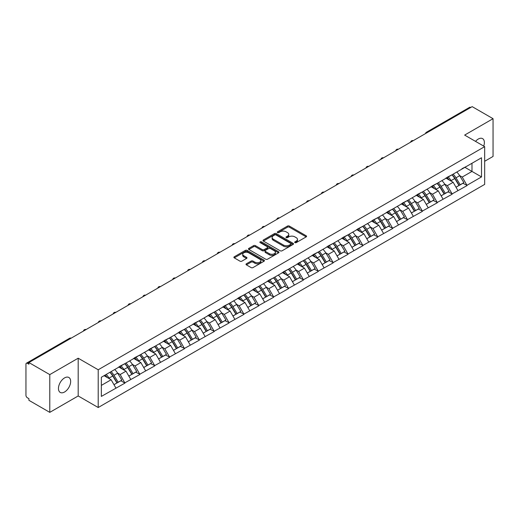 <?xml version="1.0" encoding="UTF-8"?>
<svg xmlns="http://www.w3.org/2000/svg" width="519" height="519" viewBox="0 0 519 519"><rect width="100%" height="100%" fill="white"/><g stroke="black" fill="none" stroke-linecap="round" stroke-linejoin="round"><path stroke-width="0.78" d="M294.941 242.62A0.928 0.532 0 0 0 296.252 242.62L306.191 236.878A1.323 0.766 0 0 0 306.58 236.34A1.323 0.766 0 0 0 306.191 235.801L289.349 226.076A1.323 0.766 0 0 0 287.481 226.076L277.535 231.818A0.928 0.532 0 0 0 277.263 232.194A0.928 0.532 0 0 0 277.535 232.57A0.928 0.532 0 0 0 278.846 232.57L280.13 231.831A4.236 2.446 0 0 1 286.125 231.831L287.526 232.642A4.236 2.446 0 0 1 288.765 234.367A4.236 2.446 0 0 1 287.526 236.1L286.241 236.839A0.928 0.532 0 0 0 285.969 237.215A0.928 0.532 0 0 0 286.241 237.598A0.928 0.532 0 0 0 287.545 237.598L288.836 236.852A4.236 2.446 0 0 1 294.824 236.852L296.226 237.663A4.236 2.446 0 0 1 297.465 239.389A4.236 2.446 0 0 1 296.226 241.121L294.941 241.86A0.928 0.532 0 0 0 294.669 242.243A0.928 0.532 0 0 0 294.941 242.62L294.941 241.86M64.557 377.91A8.628 4.982 -60 0 1 68.871 377.482A8.628 4.982 -60 0 1 70.195 384.397A8.628 4.982 -60 0 1 64.557 392.001A8.628 4.982 -60 0 1 60.243 392.429A8.628 4.982 -60 0 1 58.919 385.513A8.628 4.982 -60 0 1 64.557 377.91M475.54 141.382A8.628 4.982 -60 0 1 478.271 139.053A8.628 4.982 -60 0 1 482.586 138.625A8.628 4.982 -60 0 1 483.727 146.111M246.402 263.782A1.323 0.766 0 0 0 246.012 264.32A1.323 0.766 0 0 0 246.402 264.865L251.125 267.59A1.323 0.766 0 0 0 253 267.59L264.041 261.219A1.323 0.766 0 0 0 264.424 260.674A1.323 0.766 0 0 0 264.041 260.136L247.2 250.411A1.323 0.766 0 0 0 245.325 250.411L234.283 256.788A1.323 0.766 0 0 0 233.894 257.327A1.323 0.766 0 0 0 234.283 257.865L239.992 261.161A1.323 0.766 0 0 0 241.86 261.161L246.59 258.436A1.323 0.766 0 0 0 246.979 257.891A1.323 0.766 0 0 0 246.59 257.353L243.761 255.718A3.542 2.044 0 0 1 242.723 254.278A3.542 2.044 0 0 1 244.91 252.39A3.542 2.044 0 0 1 248.763 252.831L259.85 259.234A3.542 2.044 0 0 1 260.888 260.674A3.542 2.044 0 0 1 258.702 262.562A3.542 2.044 0 0 1 254.848 262.121L253 261.057A1.323 0.766 0 0 0 251.125 261.057L246.402 263.782L246.402 264.865M78.187 358.207L49.779 374.608L28.908 362.554L472.173 106.635L493.05 118.689L464.641 135.089L484.662 146.65L98.208 369.768L78.187 358.207L78.187 395.965L98.208 407.519L98.208 369.768M280.228 250.787A1.323 0.766 0 0 0 282.096 250.787L293.138 244.417A1.323 0.766 0 0 0 293.527 243.878A1.323 0.766 0 0 0 293.138 243.333L276.296 233.608A1.323 0.766 0 0 0 274.428 233.608L263.386 239.986A1.323 0.766 0 0 0 262.997 240.524A1.323 0.766 0 0 0 263.386 241.069L280.228 250.787M260.525 242.821A0.928 0.532 0 0 1 261.466 242.95L278.573 252.824L267.551 259.189A1.323 0.766 0 0 1 265.676 259.189L248.835 249.464L248.835 248.387A1.323 0.766 0 0 0 248.445 248.925A1.323 0.766 0 0 0 248.835 249.464M248.835 248.387L253.557 245.656A1.323 0.766 0 0 1 255.432 245.656L262.264 249.6A1.323 0.766 0 0 0 264.132 249.6L267.266 247.79A1.323 0.766 0 0 0 267.655 247.252A1.323 0.766 0 0 0 267.266 246.713L260.155 242.607A0.928 0.532 0 0 1 259.883 242.23A0.928 0.532 0 0 1 260.454 241.731A0.928 0.532 0 0 1 261.466 241.848L278.586 251.734A1.323 0.766 0 0 1 278.975 252.273A1.323 0.766 0 0 1 278.586 252.818L278.586 251.734M98.208 407.519L484.662 184.401L484.662 146.65M109.905 372.311A9.031 5.216 -120 0 1 112.993 375.931L117.203 382.879L120.875 380.758L124.949 383.113L120.181 374.523L117.541 372.999M124.949 383.113L101.354 396.406L101.354 377.248L481.515 157.763L481.515 176.921L466.977 185.309L462.215 177.057L459.575 175.532M451.932 174.845A9.031 5.216 -120 0 1 455.027 178.458L459.237 185.413L462.909 183.291L466.977 185.309M466.977 185.64L452.107 193.898L447.339 185.64L444.699 184.115M437.063 183.428A9.031 5.216 -120 0 1 440.157 187.048L444.368 193.996L448.033 191.874L452.107 193.898M452.107 194.229L437.238 202.481L432.47 194.229L429.829 192.705M422.194 192.017A9.031 5.216 -120 0 1 425.282 195.631L429.492 202.579L433.164 200.464L437.238 202.481M437.238 202.812L422.362 211.071L417.6 202.812L414.96 201.288M407.324 200.6A9.031 5.216 -120 0 1 410.412 204.214L414.623 211.168L418.295 209.047L422.362 211.071M422.362 211.402L407.493 219.654L402.731 211.395L400.091 209.871M392.448 209.189A9.031 5.216 -120 0 1 395.543 212.803L399.753 219.751L403.425 217.636L407.493 219.654M407.493 219.985L392.624 228.237L387.855 219.985L385.215 218.46M377.579 217.772A9.031 5.216 -120 0 1 380.674 221.386L384.884 228.341L388.549 226.219L392.624 228.237M392.624 228.568L377.754 236.826L372.986 228.568L370.345 227.043M362.71 226.355A9.031 5.216 -120 0 1 365.804 229.975L370.008 236.924L373.68 234.802L377.754 236.826M377.754 237.157L362.885 245.409L358.116 237.157L355.476 235.632M347.84 234.945A9.031 5.216 -120 0 1 350.928 238.558L355.139 245.506L358.811 243.392L362.885 245.409M362.885 245.74L348.009 253.999L343.247 245.74L340.607 244.215M332.964 243.528A9.031 5.216 -120 0 1 336.059 247.141L340.269 254.096L343.941 251.975L348.009 253.999M348.009 254.329L333.14 262.582L328.371 254.329L325.731 252.805M318.095 252.117A9.031 5.216 -120 0 1 321.19 255.731L325.4 262.679L329.065 260.564L333.14 262.582M333.14 262.912L318.27 271.171L313.502 262.912L310.862 261.388M303.226 260.7A9.031 5.216 -120 0 1 306.32 264.314L310.524 271.268L314.196 269.147L318.27 271.171M318.27 271.495L303.401 279.754L298.633 271.495L295.992 269.971M288.356 269.283A9.031 5.216 -120 0 1 291.444 272.903L295.655 279.851L299.327 277.73L303.401 279.754M303.401 280.085L288.525 288.337L283.763 280.085L281.123 278.56M273.481 277.873A9.031 5.216 -120 0 1 276.575 281.486L280.785 288.434L284.457 286.319L288.525 288.337M288.525 288.668L273.656 296.926L268.887 288.668L266.247 287.143M258.611 286.456A9.031 5.216 -120 0 1 261.706 290.076L265.916 297.024L269.582 294.902L273.656 296.926M273.656 297.257L258.786 305.509L254.018 297.257L251.378 295.733M243.742 295.045A9.031 5.216 -120 0 1 246.836 298.659L251.04 305.607L254.712 303.492L258.786 305.509M258.786 305.84L243.917 314.099L239.149 305.84L236.508 304.316M228.873 303.628A9.031 5.216 -120 0 1 231.961 307.242L236.171 314.196L239.843 312.075L243.917 314.099M243.917 314.423L229.041 322.682L224.279 314.423L221.639 312.899M213.997 312.217A9.031 5.216 -120 0 1 217.091 315.831L221.302 322.779L224.974 320.664L229.041 322.682M229.041 323.013L214.172 331.265L209.404 323.013L206.763 321.488M199.127 320.8A9.031 5.216 -120 0 1 202.222 324.414L206.432 331.369L210.098 329.247L214.172 331.265M214.172 331.596L199.302 339.854L194.534 331.596L191.894 330.071M184.258 329.383A9.031 5.216 -120 0 1 187.353 333.003L191.556 339.951L195.228 337.83L199.302 339.854M199.302 340.185L184.433 348.437L179.665 340.185L177.024 338.66M169.389 337.973A9.031 5.216 -120 0 1 172.477 341.586L176.687 348.534L180.359 346.42L184.433 348.437M184.433 348.768L169.557 357.027L164.795 348.768L162.155 347.243M154.513 346.556A9.031 5.216 -120 0 1 157.607 350.169L161.818 357.124L165.49 355.002L169.557 357.027M169.557 357.357L154.688 365.61L149.92 357.357L147.279 355.833M139.643 355.145A9.031 5.216 -120 0 1 142.738 358.759L146.948 365.707L150.614 363.592L154.688 365.61M154.688 365.94L139.819 374.193L135.05 365.94L132.41 364.416M124.774 363.728A9.031 5.216 -120 0 1 127.869 367.342L132.073 374.296L135.744 372.175L139.819 374.193M139.819 374.523L124.949 382.782M119.895 366.213L124.949 363.631M120.181 374.523L125.994 371.169L118.656 366.933M130.762 379.421L125.994 371.169M134.765 357.63L139.819 355.041M135.05 365.94L140.863 362.58L133.526 358.344M145.631 370.838L140.863 362.58M149.634 349.047L154.688 346.458M149.92 357.357L155.739 353.997L148.395 349.761M160.501 362.256L155.739 353.997M164.51 340.458L169.557 337.869M164.795 348.768L170.608 345.414L163.271 341.171M175.377 353.666L170.608 345.414M179.379 331.875L184.433 329.286M179.665 340.185L185.478 336.825L178.14 332.588M190.246 345.083L185.478 336.825M194.249 323.285L199.302 320.703M194.534 331.596L200.347 328.242L193.01 324.005M205.115 336.494L200.347 328.242M209.118 314.702L214.172 312.114M209.404 323.013L215.223 319.652L207.879 315.416M219.985 327.911L215.223 319.652M223.994 306.113L229.041 303.531M224.279 314.423L230.092 311.069L222.748 306.833M234.86 319.328L230.092 311.069M238.863 297.53L243.917 294.941M239.149 305.84L244.962 302.486L237.624 298.243M249.73 310.738L244.962 302.486M253.733 288.947L258.786 286.358M254.018 297.257L259.831 293.897L252.494 289.66M264.599 302.155L259.831 293.897M268.602 280.357L273.656 277.769M268.887 288.668L274.707 285.314L267.363 281.071M279.469 293.566L274.707 285.314M283.471 271.774L288.525 269.186M283.763 280.085L289.576 276.724L282.232 272.488M294.344 284.983L289.576 276.724M298.347 263.185L303.401 260.603M298.633 271.495L304.445 268.141L297.108 263.905M309.214 276.393L304.445 268.141M313.217 254.602L318.27 252.013M313.502 262.912L319.315 259.552L311.977 255.316M324.083 267.81L319.315 259.552M328.086 246.019L333.14 243.43M328.371 254.329L334.191 250.969L326.847 246.733M338.952 259.228L334.191 250.969M342.955 237.43L348.009 234.841M343.247 245.74L349.06 242.386L341.716 238.143M353.828 250.638L349.06 242.386M357.831 228.847L362.885 226.258M358.116 237.157L363.929 233.797L356.592 229.56M368.698 242.055L363.929 233.797M372.7 220.257L377.754 217.675M372.986 228.568L378.799 225.214L371.461 220.977M383.567 233.466L378.799 225.214M387.57 211.674L392.624 209.086M387.855 219.985L393.674 216.624L386.331 212.388M398.436 224.883L393.674 216.624M402.439 203.085L407.493 200.503M402.731 211.395L408.544 208.041L401.2 203.805M413.312 216.3L408.544 208.041M417.315 194.502L422.362 191.913M417.6 202.812L423.413 199.458L416.076 195.215M428.181 207.71L423.413 199.458M432.184 185.919L437.238 183.33M432.47 194.229L438.283 190.869L430.945 186.632M443.051 199.127L438.283 190.869M447.054 177.329L452.107 174.741M447.339 185.64L453.158 182.286L445.815 178.049M457.92 190.538L453.158 182.286M470.746 107.459L427.559 132.39M426.949 132.747A2.024 1.168 120 0 1 427.468 132.339A2.024 1.168 60 0 0 426.456 132.241L469.637 107.31A2.024 1.168 60 0 1 470.649 107.407M461.923 168.746L466.977 166.158M462.215 177.057L471.985 171.413L471.985 163.271L481.515 157.763M464.927 167.339L481.515 176.921M484.662 161.286L493.05 156.446L493.05 118.689M49.779 374.608L49.779 412.365L28.908 400.311L28.908 398.657L27.377 397.781A2.024 1.168 -120 0 1 25.95 395.303L25.95 364.15A2.024 1.168 -120 0 1 26.372 363.229A2.024 1.168 -120 0 1 27.377 363.326L28.908 364.208L28.908 362.554M49.779 412.365L78.187 395.965M101.354 385.396L111.124 379.752L104.072 375.685M115.893 388.011L111.124 379.752M454.819 178.62L455.293 178.893M439.95 187.203L440.417 187.476M425.074 195.793L425.548 196.065M410.205 204.376L410.678 204.648M395.335 212.965L395.809 213.238M380.466 221.548L380.933 221.821M365.59 230.138L366.064 230.41M350.721 238.721L351.194 238.993M335.851 247.304L336.325 247.576M320.982 255.893L321.449 256.165M306.106 264.476L306.58 264.748M291.237 273.065L291.71 273.338M276.368 281.648L276.841 281.921M261.498 290.231L261.965 290.504M246.622 298.821L247.096 299.093M231.753 307.404L232.227 307.676M216.884 315.993L217.357 316.266M202.014 324.576L202.481 324.849M187.138 333.166L187.612 333.438M172.269 341.749L172.743 342.021M157.4 350.331L157.873 350.604M142.53 358.921L142.997 359.193M127.655 367.504L128.128 367.776M112.785 376.093L113.259 376.366M295.311 242.749L296.226 242.224A4.236 2.446 0 0 0 297.465 240.492L297.465 239.389M288.765 234.367L288.765 235.47A4.236 2.446 0 0 1 287.526 237.196L286.611 237.728M306.191 235.801L306.191 236.878L289.349 227.179A1.323 0.766 0 0 0 287.481 227.179L277.905 232.7M293.138 243.333L293.138 244.417L276.296 234.711A1.323 0.766 0 0 0 274.428 234.711L263.399 241.076L263.386 239.986M290.802 244.254A0.928 0.532 0 0 0 291.075 243.878A0.928 0.532 0 0 0 290.802 243.495L276.017 234.964A0.928 0.532 0 0 0 274.707 234.964L273.351 235.743A4.236 2.446 0 0 0 272.112 237.475A4.236 2.446 0 0 0 273.351 239.201L283.452 245.039A4.236 2.446 0 0 0 289.446 245.039L290.802 244.254L290.802 245.357A0.928 0.532 0 0 0 291.075 244.974L291.075 243.878M272.112 237.475L272.112 238.578A4.236 2.446 0 0 0 273.351 240.303L273.351 239.201M290.802 245.357L289.446 246.136A4.236 2.446 0 0 1 283.452 246.136L273.351 240.303M248.854 249.477L253.557 246.759L253.557 245.656M267.655 247.252L267.655 248.354A1.323 0.766 0 0 1 267.266 248.893L264.132 250.703A1.323 0.766 0 0 1 262.264 250.703L255.432 246.759A1.323 0.766 0 0 0 253.557 246.759M269.348 253.694A3.542 2.044 0 0 0 273.208 254.135A3.542 2.044 0 0 0 275.394 252.247A3.542 2.044 0 0 0 274.356 250.807L270.451 248.549A1.323 0.766 0 0 0 268.576 248.549L265.443 250.359A1.323 0.766 0 0 0 265.053 250.898A1.323 0.766 0 0 0 265.443 251.436L269.348 253.694L269.348 254.797A3.542 2.044 0 0 0 273.208 255.238A3.542 2.044 0 0 0 275.394 253.35L275.394 252.247M265.053 250.898L265.053 252A1.323 0.766 0 0 0 265.443 252.539L265.443 251.436M269.348 254.797L265.443 252.539M260.888 260.674L260.888 261.777A3.542 2.044 0 0 1 258.702 263.665A3.542 2.044 0 0 1 254.848 263.224L253 262.153A1.323 0.766 0 0 0 251.125 262.153L246.421 264.872M242.723 254.278L242.723 255.374A3.542 2.044 0 0 0 243.761 256.821L243.761 255.718M246.57 258.443L243.761 256.821M264.022 261.226L247.2 251.514A1.323 0.766 0 0 0 245.325 251.514L234.303 257.878L234.283 256.788M456.772 172.049A11.055 6.384 60 0 1 459.672 175.694L456 177.809A11.055 6.384 -120 0 0 453.106 174.17M456 177.809L460.21 184.764L463.882 182.643L459.672 175.694M459.237 185.413L460.21 184.764M462.909 183.291L463.882 182.643M446.781 177.485A9.031 5.216 60 0 1 449.272 180.041M448.195 177.005A11.055 6.384 60 0 1 451.089 180.644L451.504 181.332M456.032 187.262L458.971 185.478L454.761 178.53A11.055 6.384 -120 0 0 451.867 174.884M458.971 185.478L455.993 187.197M441.903 180.638A11.055 6.384 60 0 1 444.802 184.277L441.131 186.399A11.055 6.384 -120 0 0 438.231 182.753M441.131 186.399L445.341 193.347L449.006 191.232L444.802 184.277M444.368 193.996L445.341 193.347M448.033 191.874L449.006 191.232M431.912 186.074A9.031 5.216 60 0 1 434.403 188.631M433.326 185.588A11.055 6.384 60 0 1 436.22 189.234L436.635 189.915M441.156 195.845L444.102 194.061L439.891 187.112A11.055 6.384 -120 0 0 436.992 183.473M444.102 194.061L441.124 195.786M427.033 189.221A11.055 6.384 60 0 1 429.927 192.867L426.261 194.982A11.055 6.384 -120 0 0 423.361 191.342M426.261 194.982L430.465 201.936L434.137 199.815L429.927 192.867M429.492 202.579L430.465 201.936M433.164 200.464L434.137 199.815M417.042 194.657A9.031 5.216 60 0 1 419.534 197.214M418.45 194.177A11.055 6.384 60 0 1 421.35 197.817L421.765 198.505M426.287 204.434L429.226 202.65L425.022 195.702A11.055 6.384 -120 0 0 422.122 192.056M429.226 202.65L426.248 204.369M412.164 197.804A11.055 6.384 60 0 1 415.057 201.45L411.385 203.571A11.055 6.384 -120 0 0 408.492 199.925M411.385 203.571L415.596 210.519L419.268 208.398L415.057 201.45M414.623 211.168L415.596 210.519M418.295 209.047L419.268 208.398M402.173 203.247A9.031 5.216 60 0 1 404.664 205.803M403.581 202.76A11.055 6.384 60 0 1 406.481 206.406L406.896 207.087M411.418 213.017L414.357 211.233L410.146 204.285A11.055 6.384 -120 0 0 407.253 200.639M414.357 211.233L411.379 212.952M397.288 206.393A11.055 6.384 60 0 1 400.188 210.033L396.516 212.154A11.055 6.384 -120 0 0 393.623 208.515M396.516 212.154L400.726 219.102L404.398 216.987L400.188 210.033M399.753 219.751L400.726 219.102M403.425 217.636L404.398 216.987M387.297 211.83A9.031 5.216 60 0 1 389.788 214.386M388.712 211.343A11.055 6.384 60 0 1 391.605 214.989L392.02 215.677M396.548 221.607L399.487 219.822L395.277 212.868A11.055 6.384 -120 0 0 392.383 209.228M399.487 219.822L396.51 221.542M382.419 214.976A11.055 6.384 60 0 1 385.319 218.622L381.647 220.737A11.055 6.384 -120 0 0 378.747 217.098M381.647 220.737L385.857 227.692L389.522 225.57L385.319 218.622M384.884 228.341L385.857 227.692M388.549 226.219L389.522 225.57M372.428 220.413A9.031 5.216 60 0 1 374.919 222.969M373.842 219.933A11.055 6.384 60 0 1 376.736 223.572L377.151 224.26M381.673 230.189L384.618 228.405L380.408 221.457A11.055 6.384 -120 0 0 377.508 217.811M384.618 228.405L381.64 230.125M367.549 223.566A11.055 6.384 60 0 1 370.443 227.205L366.777 229.327A11.055 6.384 -120 0 0 363.877 225.681M366.777 229.327L370.981 236.275L374.653 234.16L370.443 227.205M370.008 236.924L370.981 236.275M373.68 234.802L374.653 234.16M357.559 229.002A9.031 5.216 60 0 1 360.05 231.558M358.966 228.516A11.055 6.384 60 0 1 361.866 232.162L362.281 232.843M366.803 238.772L369.742 236.995L365.538 230.04A11.055 6.384 -120 0 0 362.638 226.401M369.742 236.995L366.764 238.714M352.68 232.149A11.055 6.384 60 0 1 355.573 235.795L351.901 237.91A11.055 6.384 -120 0 0 349.008 234.27M351.901 237.91L356.112 244.864L359.784 242.743L355.573 235.795M355.139 245.506L356.112 244.864M358.811 243.392L359.784 242.743M342.689 237.585A9.031 5.216 60 0 1 345.18 240.141M344.097 237.105A11.055 6.384 60 0 1 346.997 240.745L347.412 241.432M351.934 247.362L354.873 245.578L350.662 238.63A11.055 6.384 -120 0 0 347.769 234.984M354.873 245.578L351.895 247.297M337.804 240.738A11.055 6.384 60 0 1 340.704 244.378L337.032 246.499A11.055 6.384 -120 0 0 334.139 242.853M337.032 246.499L341.243 253.447L344.914 251.326L340.704 244.378M340.269 254.096L341.243 253.447M343.941 251.975L344.914 251.326M327.813 246.175A9.031 5.216 60 0 1 330.305 248.731M329.228 245.688A11.055 6.384 60 0 1 332.121 249.334L332.536 250.015M337.065 255.945L340.003 254.161L335.793 247.213A11.055 6.384 -120 0 0 332.9 243.567M340.003 254.161L337.026 255.88M322.935 249.321A11.055 6.384 60 0 1 325.835 252.967L322.163 255.082A11.055 6.384 -120 0 0 319.263 251.443M322.163 255.082L326.373 262.037L330.039 259.915L325.835 252.967M325.4 262.679L326.373 262.037M329.065 260.564L330.039 259.915M312.944 254.758A9.031 5.216 60 0 1 315.435 257.314M314.358 254.271A11.055 6.384 60 0 1 317.252 257.917L317.667 258.605M322.189 264.534L325.134 262.75L320.924 255.796A11.055 6.384 -120 0 0 318.024 252.156M325.134 262.75L322.156 264.469M308.065 257.904A11.055 6.384 60 0 1 310.959 261.55L307.293 263.671A11.055 6.384 -120 0 0 304.394 260.025M307.293 263.671L311.504 270.62L315.169 268.498L310.959 261.55M310.524 271.268L311.504 270.62M314.196 269.147L315.169 268.498M298.075 263.347A9.031 5.216 60 0 1 300.566 265.897M299.482 262.861A11.055 6.384 60 0 1 302.382 266.5L302.798 267.188M307.319 273.117L310.258 271.333L306.054 264.385A11.055 6.384 -120 0 0 303.154 260.739M310.258 271.333L307.28 273.052M293.196 266.494A11.055 6.384 60 0 1 296.089 270.133L292.418 272.254A11.055 6.384 -120 0 0 289.524 268.608M292.418 272.254L296.628 279.203L300.3 277.088L296.089 270.133M295.655 279.851L296.628 279.203M299.327 277.73L300.3 277.088M283.205 271.93A9.031 5.216 60 0 1 285.697 274.486M284.613 271.443A11.055 6.384 60 0 1 287.513 275.089L287.928 275.777M292.45 281.7L295.389 279.923L291.178 272.968A11.055 6.384 -120 0 0 288.285 269.329M295.389 279.923L292.411 281.642M278.32 275.076A11.055 6.384 60 0 1 281.22 278.722L277.548 280.837A11.055 6.384 -120 0 0 274.655 277.198M277.548 280.837L281.759 287.792L285.431 285.671L281.22 278.722M280.785 288.434L281.759 287.792M284.457 286.319L285.431 285.671M268.329 280.513A9.031 5.216 60 0 1 270.821 283.069M269.744 280.033A11.055 6.384 60 0 1 272.637 283.672L273.052 284.36M277.581 290.29L280.519 288.506L276.309 281.558A11.055 6.384 -120 0 0 273.416 277.912M280.519 288.506L277.542 290.225M263.451 283.666A11.055 6.384 60 0 1 266.351 287.305L262.679 289.427A11.055 6.384 -120 0 0 259.779 285.781M262.679 289.427L266.889 296.375L270.555 294.26L266.351 287.305M265.916 297.024L266.889 296.375M269.582 294.902L270.555 294.26M253.46 289.102A9.031 5.216 60 0 1 255.951 291.659M254.874 288.616A11.055 6.384 60 0 1 257.768 292.262L258.183 292.943M262.705 298.873L265.65 297.089L261.44 290.14A11.055 6.384 -120 0 0 258.54 286.501M265.65 297.089L262.672 298.814M248.582 292.249A11.055 6.384 60 0 1 251.475 295.895L247.81 298.01A11.055 6.384 -120 0 0 244.91 294.37M247.81 298.01L252.02 304.964L255.685 302.843L251.475 295.895M251.04 305.607L252.02 304.964M254.712 303.492L255.685 302.843M238.591 297.685A9.031 5.216 60 0 1 241.082 300.242M239.999 297.205A11.055 6.384 60 0 1 242.898 300.845L243.314 301.533M247.835 307.462L250.781 305.678L246.57 298.73A11.055 6.384 -120 0 0 243.671 295.084M250.781 305.678L247.797 307.397M233.712 300.832A11.055 6.384 60 0 1 236.606 304.478L232.934 306.599A11.055 6.384 -120 0 0 230.04 302.953M232.934 306.599L237.144 313.547L240.816 311.426L236.606 304.478M236.171 314.196L237.144 313.547M239.843 312.075L240.816 311.426M223.721 306.275A9.031 5.216 60 0 1 226.213 308.831M225.129 305.788A11.055 6.384 60 0 1 228.029 309.434L228.444 310.115M232.966 316.045L235.905 314.261L231.695 307.313A11.055 6.384 -120 0 0 228.801 303.667M235.905 314.261L232.927 315.98M218.836 309.421A11.055 6.384 60 0 1 221.736 313.061L218.064 315.182A11.055 6.384 -120 0 0 215.171 311.536M218.064 315.182L222.275 322.13L225.947 320.015L221.736 313.061M221.302 322.779L222.275 322.13M224.974 320.664L225.947 320.015M208.846 314.858A9.031 5.216 60 0 1 211.337 317.414M210.26 314.371A11.055 6.384 60 0 1 213.153 318.017L213.569 318.705M218.097 324.635L221.036 322.85L216.825 315.896A11.055 6.384 -120 0 0 213.932 312.256M221.036 322.85L218.058 324.57M203.967 318.004A11.055 6.384 60 0 1 206.867 321.65L203.195 323.765A11.055 6.384 -120 0 0 200.295 320.126M203.195 323.765L207.405 330.72L211.077 328.598L206.867 321.65M206.432 331.369L207.405 330.72M210.098 329.247L211.077 328.598M193.976 323.441A9.031 5.216 60 0 1 196.467 325.997M195.391 322.961A11.055 6.384 60 0 1 198.284 326.6L198.699 327.288M203.221 333.217L206.166 331.433L201.956 324.485A11.055 6.384 -120 0 0 199.056 320.839M206.166 331.433L203.189 333.153M189.098 326.594A11.055 6.384 60 0 1 191.991 330.233L188.326 332.355A11.055 6.384 -120 0 0 185.426 328.709M188.326 332.355L192.536 339.303L196.201 337.188L191.991 330.233M191.556 339.951L192.536 339.303M195.228 337.83L196.201 337.188M179.107 332.03A9.031 5.216 60 0 1 181.598 334.586M180.515 331.544A11.055 6.384 60 0 1 183.415 335.19L183.83 335.871M188.352 341.8L191.297 340.023L187.087 333.068A11.055 6.384 -120 0 0 184.187 329.429M191.297 340.023L188.313 341.742M174.228 335.177A11.055 6.384 60 0 1 177.122 338.823L173.45 340.938A11.055 6.384 -120 0 0 170.556 337.298M173.45 340.938L177.66 347.892L181.332 345.771L177.122 338.823M176.687 348.534L177.66 347.892M180.359 346.42L181.332 345.771M164.238 340.613A9.031 5.216 60 0 1 166.729 343.169M165.645 340.133A11.055 6.384 60 0 1 168.545 343.773L168.96 344.46M173.482 350.39L176.421 348.606L172.211 341.658A11.055 6.384 -120 0 0 169.317 338.012M176.421 348.606L173.443 350.325M159.352 343.766A11.055 6.384 60 0 1 162.252 347.406L158.58 349.527A11.055 6.384 -120 0 0 155.687 345.881M158.58 349.527L162.791 356.475L166.463 354.354L162.252 347.406M161.818 357.124L162.791 356.475M165.49 355.002L166.463 354.354M149.362 349.203A9.031 5.216 60 0 1 151.853 351.759M150.776 348.716A11.055 6.384 60 0 1 153.669 352.362L154.085 353.043M158.613 358.973L161.552 357.189L157.341 350.241A11.055 6.384 -120 0 0 154.448 346.595M161.552 357.189L158.574 358.908M144.483 352.349A11.055 6.384 60 0 1 147.383 355.995L143.711 358.11A11.055 6.384 -120 0 0 140.811 354.471M143.711 358.11L147.921 365.065L151.593 362.943L147.383 355.995M146.948 365.707L147.921 365.065M150.614 363.592L151.593 362.943M134.492 357.786A9.031 5.216 60 0 1 136.984 360.342M135.907 357.299A11.055 6.384 60 0 1 138.8 360.945L139.215 361.633M143.737 367.562L146.682 365.778L142.472 358.824A11.055 6.384 -120 0 0 139.572 355.184M146.682 365.778L143.705 367.497M129.614 360.932A11.055 6.384 60 0 1 132.507 364.578L128.842 366.699A11.055 6.384 -120 0 0 125.942 363.053M128.842 366.699L133.052 373.648L136.718 371.526L132.507 364.578M132.073 374.296L133.052 373.648M135.744 372.175L136.718 371.526M119.623 366.375A9.031 5.216 60 0 1 122.114 368.925M121.031 365.889A11.055 6.384 60 0 1 123.931 369.528L124.346 370.216M128.868 376.145L131.813 374.361L127.603 367.413A11.055 6.384 -120 0 0 124.703 363.767M131.813 374.361L128.829 376.08M114.744 369.522A11.055 6.384 60 0 1 117.638 373.161L113.966 375.282A11.055 6.384 -120 0 0 111.072 371.636M113.966 375.282L118.176 382.231L121.848 380.116L117.638 373.161M117.203 382.879L118.176 382.231M120.875 380.758L121.848 380.116M104.994 375.146A9.031 5.216 60 0 1 107.245 377.514M106.161 374.471A11.055 6.384 60 0 1 109.061 378.117L109.477 378.799M113.998 384.728L116.937 382.951L112.727 375.996A11.055 6.384 -120 0 0 109.833 372.357M116.937 382.951L113.959 384.67M70.655 338.446L27.377 363.326M71.077 338.206A2.024 1.168 -60 0 0 70.565 338.394A2.024 1.168 -120 0 0 69.552 338.297L26.372 363.229M412.08 141.33A2.024 1.168 120 0 1 412.592 140.921A2.024 1.168 -60 0 1 413.105 140.74M397.21 149.913A2.024 1.168 120 0 1 397.723 149.511A2.024 1.168 -60 0 1 398.235 149.323M382.341 158.503A2.024 1.168 120 0 1 382.853 158.094A2.024 1.168 -60 0 1 383.366 157.912M367.471 167.086A2.024 1.168 120 0 1 367.984 166.683A2.024 1.168 -60 0 1 368.496 166.495M352.596 175.675A2.024 1.168 120 0 1 353.108 175.266A2.024 1.168 -60 0 1 353.627 175.078M337.726 184.258A2.024 1.168 120 0 1 338.239 183.849A2.024 1.168 -60 0 1 338.751 183.668M322.857 192.847A2.024 1.168 120 0 1 323.369 192.439A2.024 1.168 -60 0 1 323.882 192.251M307.988 201.43A2.024 1.168 120 0 1 308.5 201.022A2.024 1.168 -60 0 1 309.013 200.84M293.112 210.013A2.024 1.168 120 0 1 293.624 209.611A2.024 1.168 -60 0 1 294.143 209.423M278.242 218.603A2.024 1.168 120 0 1 278.755 218.194A2.024 1.168 -60 0 1 279.267 218.006M263.373 227.186A2.024 1.168 120 0 1 263.886 226.784A2.024 1.168 -60 0 1 264.398 226.595M248.504 235.775A2.024 1.168 120 0 1 249.016 235.367A2.024 1.168 -60 0 1 249.529 235.178M233.628 244.358A2.024 1.168 120 0 1 234.14 243.949A2.024 1.168 -60 0 1 234.659 243.768M218.758 252.941A2.024 1.168 120 0 1 219.271 252.539A2.024 1.168 -60 0 1 219.784 252.351M203.889 261.531A2.024 1.168 120 0 1 204.402 261.122A2.024 1.168 -60 0 1 204.914 260.94M189.02 270.114A2.024 1.168 120 0 1 189.532 269.711A2.024 1.168 -60 0 1 190.045 269.523M174.144 278.703A2.024 1.168 120 0 1 174.656 278.294A2.024 1.168 -60 0 1 175.175 278.106M159.275 287.286A2.024 1.168 120 0 1 159.787 286.877A2.024 1.168 -60 0 1 160.3 286.696M144.405 295.875A2.024 1.168 120 0 1 144.918 295.467A2.024 1.168 -60 0 1 145.43 295.279M129.536 304.458A2.024 1.168 120 0 1 130.048 304.05A2.024 1.168 -60 0 1 130.561 303.868M114.66 313.041A2.024 1.168 120 0 1 115.173 312.639A2.024 1.168 -60 0 1 115.692 312.451M99.791 321.631A2.024 1.168 120 0 1 100.303 321.222A2.024 1.168 -60 0 1 100.816 321.034M84.921 330.214A2.024 1.168 120 0 1 85.434 329.812A2.024 1.168 -60 0 1 85.946 329.623M296.226 242.224L296.226 241.121M286.241 237.598L286.241 236.839M287.526 237.196L287.526 236.1M277.535 232.57L277.535 231.818M287.481 227.179L287.481 226.076M289.349 227.179L289.349 226.076M274.428 234.711L274.428 233.608M276.296 234.711L276.296 233.608M283.452 246.136L283.452 245.039M289.446 246.136L289.446 245.039M255.432 246.759L255.432 245.656M262.264 250.703L262.264 249.6M264.132 250.703L264.132 249.6M267.266 248.893L267.266 247.79M261.466 242.95L261.466 241.848M251.125 262.153L251.125 261.057M253 262.153L253 261.057M254.848 263.224L254.848 262.121M246.59 258.436L246.59 257.353M245.325 251.514L245.325 250.411M247.2 251.514L247.2 250.411M264.041 261.219L264.041 260.136M454.761 178.53L451.089 180.644M439.891 187.112L436.22 189.234M425.022 195.702L421.35 197.817M410.146 204.285L406.481 206.406M395.277 212.868L391.605 214.989M380.408 221.457L376.736 223.572M365.538 230.04L361.866 232.162M350.662 238.63L346.997 240.745M335.793 247.213L332.121 249.334M320.924 255.796L317.252 257.917M306.054 264.385L302.382 266.5M291.178 272.968L287.513 275.089M276.309 281.558L272.637 283.672M261.44 290.14L257.768 292.262M246.57 298.73L242.898 300.845M231.695 307.313L228.029 309.434M216.825 315.896L213.153 318.017M201.956 324.485L198.284 326.6M187.087 333.068L183.415 335.19M172.211 341.658L168.545 343.773M157.341 350.241L153.669 352.362M142.472 358.824L138.8 360.945M127.603 367.413L123.931 369.528M112.727 375.996L109.061 378.117M426.456 132.241A2.024 2.024 0 0 0 425.483 133.591M413.241 140.662A2.024 2.024 0 0 0 410.613 142.18M398.371 149.245A2.024 2.024 0 0 0 395.738 150.763M383.502 157.828A2.024 2.024 0 0 0 380.868 159.352M368.633 166.417A2.024 2.024 0 0 0 365.999 167.935M353.757 175A2.024 2.024 0 0 0 351.129 176.525M338.888 183.59A2.024 2.024 0 0 0 336.254 185.108M324.018 192.173A2.024 2.024 0 0 0 321.384 193.691M309.149 200.762A2.024 2.024 0 0 0 306.515 202.28M294.273 209.345A2.024 2.024 0 0 0 291.646 210.863M279.404 217.928A2.024 2.024 0 0 0 276.776 219.453M264.534 226.518A2.024 2.024 0 0 0 261.9 228.036M249.665 235.101A2.024 2.024 0 0 0 247.031 236.619M234.789 243.69A2.024 2.024 0 0 0 232.162 245.208M219.92 252.273A2.024 2.024 0 0 0 217.292 253.791M205.05 260.856A2.024 2.024 0 0 0 202.416 262.38M190.181 269.445A2.024 2.024 0 0 0 187.547 270.963M175.305 278.028A2.024 2.024 0 0 0 172.678 279.546M160.436 286.618A2.024 2.024 0 0 0 157.808 288.136M145.567 295.201A2.024 2.024 0 0 0 142.933 296.719M130.697 303.79A2.024 2.024 0 0 0 128.063 305.308M115.821 312.373A2.024 2.024 0 0 0 113.194 313.891M100.952 320.956A2.024 2.024 0 0 0 98.325 322.481M86.083 329.546A2.024 2.024 0 0 0 83.449 331.064M71.213 338.129A2.024 2.024 0 0 0 69.552 338.297"/></g></svg>
